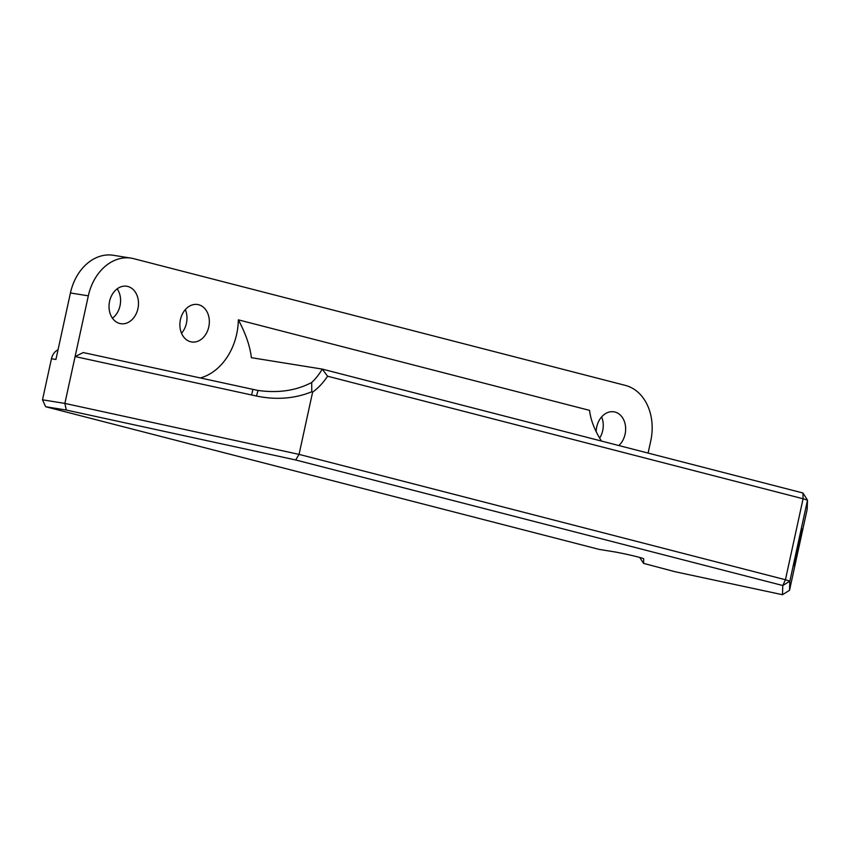 <?xml version="1.0" encoding="UTF-8"?>
<svg xmlns="http://www.w3.org/2000/svg" width="850" height="850" viewBox="0 0 850 850"><rect width="100%" height="100%" fill="white"/><g stroke="black" fill="none" stroke-linecap="round" stroke-linejoin="round"><path stroke-width="1.27" d="M802.474 528.838L794.399 565.877L802.474 528.838M601.46 441.054C594.554 430.079 590.601 419.847 589.581 410.38L238.351 319.844C245.661 333.476 250.006 346.088 251.387 357.691L322.235 369.091L327.569 376.21L803.08 498.769L802.974 493L322.235 369.091A56.291 43.371 -80.9 0 1 311.706 382.489L311.78 391.786L312.619 392.137A62.22 47.94 99.1 0 0 327.569 376.21M648.093 453.082L650.771 440.81A47.398 36.529 99.1 0 0 625.43 385.411L133.843 258.708A47.398 36.529 99.1 0 0 131.282 258.166A47.398 36.529 99.1 0 0 88.326 295.842L64.876 403.41L42.5 399.808L45.666 406.736L66.3 410.051L64.876 403.41L299.051 454.378L295.672 459.967L782.797 585.533L785.432 579.742L789.852 581.156L782.797 585.533L782.468 594.713L789.523 590.304L789.852 581.156L807.5 500.193L803.08 498.769L785.432 579.742L299.051 454.378L312.619 392.137M802.974 493L807.5 500.193L807.171 509.331L789.523 590.304M311.706 382.489C296.055 390.681 278.067 393.316 257.752 390.405L83.236 352.559L75.087 356.564L256.466 396.036C276.154 400.116 294.589 398.692 311.78 391.786M258.028 390.447L256.466 396.036M66.3 410.051L295.672 459.967M782.468 594.713L674.857 571.678L643.567 563.369L639.678 557.441M643.567 563.369L643.726 558.854A17.776 0.807 -167.7 0 0 643.716 558.811A17.776 0.807 -167.7 0 0 632.018 555.518A17.776 0.807 -167.7 0 0 613.073 551.639L599.261 549.419L45.666 406.736M58.013 349.892A11.847 9.127 99.1 0 0 51.457 358.743L42.5 399.808M601.63 416.925A18.966 14.609 -80.9 0 1 599.643 438.122M185.332 309.623A18.966 14.609 -80.9 0 1 181.528 333.253M131.282 258.166L113.39 255.287A47.398 36.529 99.1 0 0 70.433 292.963L55.93 359.465L51.457 358.743M200.175 378.006A56.291 43.371 99.1 0 0 238.351 319.844M190.581 341.743A18.966 14.609 -80.9 0 1 180.306 320.248A18.966 14.609 -80.9 0 1 197.625 304.513A18.966 14.609 -80.9 0 1 209.036 325.561A18.966 14.609 -80.9 0 1 191.601 341.955A18.966 14.609 -80.9 0 1 190.581 341.743M119.723 323.478A18.966 14.609 -80.9 0 1 109.448 301.984A18.966 14.609 -80.9 0 1 126.767 286.248A18.966 14.609 -80.9 0 1 138.178 307.296A18.966 14.609 -80.9 0 1 120.743 323.691A18.966 14.609 -80.9 0 1 119.723 323.478M596.179 431.715A18.966 14.609 -80.9 0 1 613.923 411.814A18.966 14.609 -80.9 0 1 625.409 425.616A18.966 14.609 -80.9 0 1 618.853 445.538M117.172 288.851A18.966 14.609 -80.9 0 1 112.444 318.208M251.611 394.984L252.864 389.47M70.433 292.963L88.326 295.842"/></g></svg>
